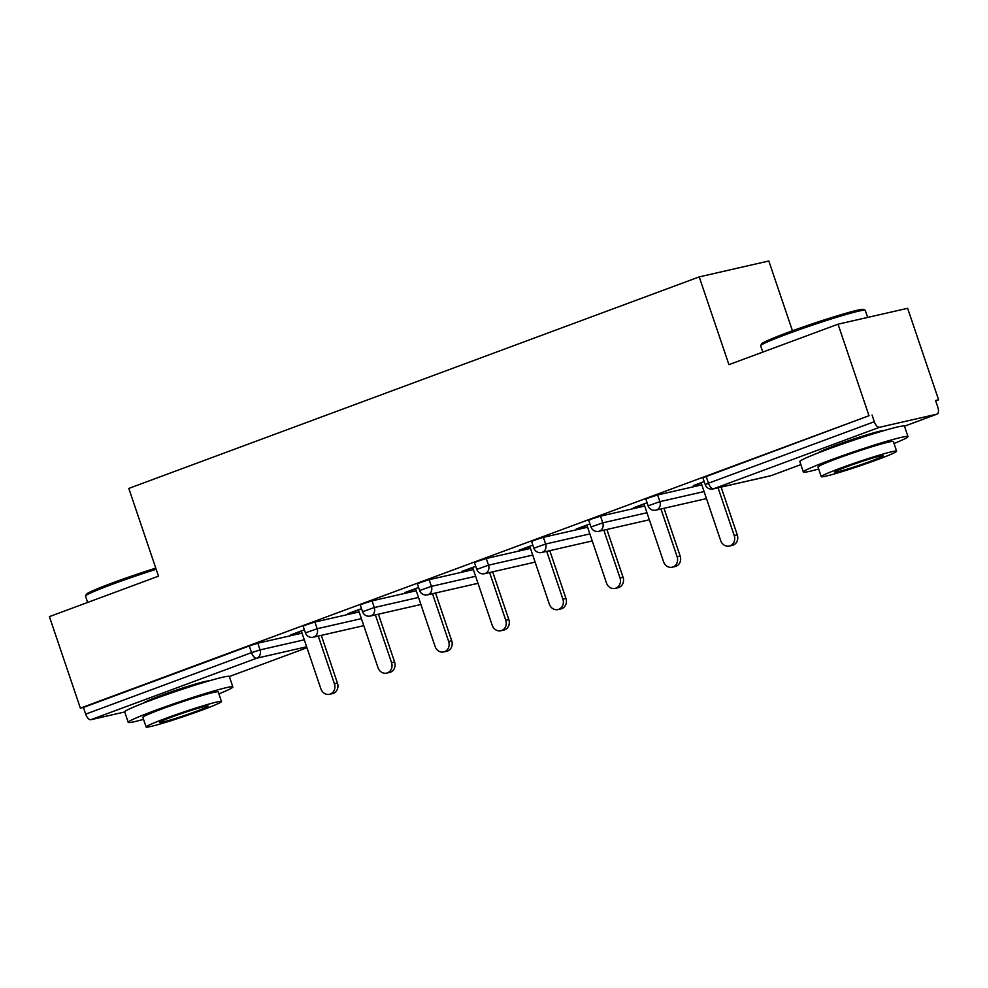 <?xml version="1.0" encoding="UTF-8"?>
<svg xmlns="http://www.w3.org/2000/svg" width="988" height="988" viewBox="0 0 988 988"><rect width="100%" height="100%" fill="white"/><g stroke="black" fill="none" stroke-linecap="round" stroke-linejoin="round"><path stroke-width="1.48" d="M208.826 680.954A34.469 1.865 161.3 0 0 160.476 695.725A34.469 1.865 161.3 0 0 143.705 702.999M883.964 430.62A34.469 1.865 161.3 0 0 835.613 445.378A34.469 1.865 161.3 0 0 818.842 452.665M792.438 330.795L768.812 260.993L699.22 276.899L128.798 488.418L158.5 576.165L49.4 616.623L80.374 708.149L869.008 415.713L838.034 324.2L907.626 308.293L938.6 399.819L935.562 400.511L937.822 407.204A6.632 3.1 69.7 0 1 937.081 414.108L904.477 426.199L936.896 414.157A6.632 3.1 69.7 0 0 937.081 414.108M935.685 400.893L938.6 399.819M879.481 427.285L713.632 488.776A6.632 3.1 69.7 0 1 708.47 483.206L705.234 484.639L702.962 477.957L706.198 476.525L708.47 483.206L874.318 421.715A6.632 3.1 69.7 0 0 879.481 427.285L936.896 414.157M706.198 476.525L869.008 415.713M874.318 421.715L872.058 415.022M124.723 711.965L90.847 719.709A6.632 3.1 -110.3 0 1 85.684 714.139L83.424 707.445L80.374 708.149M699.22 276.899L728.934 364.658L838.034 324.2M704.185 481.564L693.391 485.577M693.527 485.96L701.233 483.095M83.424 707.445L249.272 645.954L257.806 643.213L302.019 633.11M314.925 622.045L317.185 628.726L305.416 632.888L303.155 626.207L306.391 624.774L314.925 622.045L359.138 611.942M372.044 600.865L374.304 607.546L362.534 611.708L360.274 605.027L363.51 603.594L372.044 600.865L416.244 590.762M429.163 579.684L431.423 586.366L419.653 590.528L417.393 583.846L420.629 582.414L429.163 579.684L473.363 569.582M486.269 558.504L488.541 565.185L476.772 569.347L474.499 562.666L477.735 561.233L486.269 558.504L530.482 548.402M543.388 537.324L545.648 544.018L533.878 548.179L531.618 541.486L534.854 540.053L543.388 537.324L587.601 527.221M600.506 516.144L602.766 522.837L590.997 526.999L588.737 520.306L591.973 518.885L600.506 516.144L644.707 506.041M657.625 494.963L659.885 501.657L648.116 505.819L645.856 499.125L649.091 497.705L657.625 494.963L701.826 484.861M647.078 502.744L633.37 507.832L644.114 504.275M589.96 523.924L576.251 529.012L586.996 525.455M532.841 545.104L519.132 550.192L529.877 546.636M475.722 566.285L462.014 571.36L472.77 567.816M418.616 587.465L404.907 592.541L415.652 588.996M361.497 608.645L347.788 613.721L358.533 610.176M304.378 629.813L290.67 634.901L301.414 631.344M701.097 482.712L720.684 540.597A8.176 7.212 -102.9 0 0 729.28 546.055A8.176 7.212 -102.9 0 0 734.232 535.57L718.066 487.813M734.232 535.57L737.283 534.879A8.176 7.212 77.1 0 1 732.33 545.351L729.28 546.055M737.283 534.879L721.116 487.121M643.978 503.892L663.578 561.777A8.176 7.212 -102.9 0 0 672.173 567.223A8.176 7.212 -102.9 0 0 677.126 556.75L660.96 508.993M677.126 556.75L680.164 556.059A8.176 7.212 77.1 0 1 675.212 566.532L672.173 567.223M680.164 556.059L663.998 508.289M586.872 525.073L606.459 582.945A8.176 7.212 -102.9 0 0 615.055 588.403A8.176 7.212 -102.9 0 0 620.007 577.931L603.841 530.173M620.007 577.931L623.045 577.227A8.176 7.212 77.1 0 1 618.093 587.712L615.055 588.403M623.045 577.227L606.879 529.469M529.753 546.253L549.34 604.125A8.176 7.212 -102.9 0 0 557.936 609.584A8.176 7.212 -102.9 0 0 562.888 599.111L546.722 551.353M562.888 599.111L565.926 598.407A8.176 7.212 77.1 0 1 560.974 608.892L557.936 609.584M565.926 598.407L549.773 550.649M472.635 567.433L492.222 625.305A8.176 7.212 -102.9 0 0 500.817 630.764A8.176 7.212 -102.9 0 0 505.77 620.279L489.603 572.521M505.77 620.279L508.82 619.587A8.176 7.212 77.1 0 1 503.868 630.072L500.817 630.764M508.82 619.587L492.654 571.83M415.516 588.613L435.115 646.485A8.176 7.212 -102.9 0 0 443.711 651.944A8.176 7.212 -102.9 0 0 448.663 641.459L432.497 593.702M448.663 641.459L451.701 640.767A8.176 7.212 77.1 0 1 446.749 651.253L443.711 651.944M451.701 640.767L435.535 593.01M760.674 345.627L761.513 343.948A53.908 2.915 -18.7 0 1 787.794 332.499A53.908 2.915 -18.7 0 1 863.475 309.442L865.155 310.269A55.229 2.989 161.3 0 0 787.609 333.895A55.229 2.989 161.3 0 0 760.674 345.627A55.229 2.989 161.3 0 0 760.649 345.8L762.785 352.099M894.017 443.513A55.229 2.989 161.3 0 0 907.997 436.597A55.229 2.989 161.3 0 0 830.328 460.099A55.229 2.989 161.3 0 0 803.368 472.005A55.229 2.989 161.3 0 0 818.682 469.016M907.997 436.597L904.465 426.149A55.229 2.989 161.3 0 0 826.783 449.651A55.229 2.989 161.3 0 0 799.835 461.557L803.368 472.005M821.275 476.661L818.015 467.052A39.767 2.149 -18.7 0 1 837.429 458.469A39.767 2.149 -18.7 0 1 893.35 441.55L896.61 451.17A39.767 2.149 161.3 0 0 840.677 468.09A39.767 2.149 161.3 0 0 821.275 476.661A39.767 2.149 161.3 0 0 877.196 459.741A39.767 2.149 161.3 0 0 896.61 451.17M870.7 461.223A25.626 1.383 161.3 0 0 883.21 455.703A25.626 1.383 161.3 0 0 847.173 466.608A25.626 1.383 161.3 0 0 834.662 472.128A25.626 1.383 161.3 0 0 870.7 461.223M867.662 317.432L865.278 310.393A55.229 2.989 161.3 0 0 865.155 310.269M156.178 569.298A55.229 2.989 161.3 0 0 112.471 584.229A55.229 2.989 161.3 0 0 85.548 595.962L86.376 594.294A53.908 2.915 -18.7 0 1 112.657 582.846A53.908 2.915 -18.7 0 1 155.783 568.112M85.548 595.962A55.229 2.989 161.3 0 0 85.524 596.147L87.648 602.445M218.879 693.86A55.229 2.989 161.3 0 0 232.859 686.932A55.229 2.989 161.3 0 0 155.19 710.434A55.229 2.989 161.3 0 0 128.23 722.351A55.229 2.989 161.3 0 0 143.544 719.363M232.859 686.932L229.327 676.484A55.229 2.989 161.3 0 0 151.658 699.986A55.229 2.989 161.3 0 0 124.698 711.903L128.23 722.351M146.138 727.007L142.877 717.387A39.767 2.149 -18.7 0 1 162.291 708.816A39.767 2.149 -18.7 0 1 218.212 691.896L221.473 701.505A39.767 2.149 161.3 0 0 165.539 718.424A39.767 2.149 161.3 0 0 146.138 727.007A39.767 2.149 161.3 0 0 202.058 710.076A39.767 2.149 161.3 0 0 221.473 701.505M195.575 711.57A25.626 1.383 161.3 0 0 208.073 706.037A25.626 1.383 161.3 0 0 172.036 716.942A25.626 1.383 161.3 0 0 159.525 722.475A25.626 1.383 161.3 0 0 195.575 711.57M358.409 609.781L377.996 667.666A8.176 7.212 -102.9 0 0 386.592 673.124A8.176 7.212 -102.9 0 0 391.544 662.639L375.378 614.882M391.544 662.639L394.583 661.948A8.176 7.212 77.1 0 1 389.63 672.42L386.592 673.124M394.583 661.948L378.416 614.19M301.291 630.962L320.878 688.846A8.176 7.212 -102.9 0 0 329.473 694.305A8.176 7.212 -102.9 0 0 334.426 683.82L318.26 636.062M334.426 683.82L337.464 683.128A8.176 7.212 77.1 0 1 332.511 693.601L329.473 694.305M337.464 683.128L321.31 635.37M705.234 484.639A6.632 6.632 0 0 0 712.978 488.974A6.632 5.842 77.1 0 0 713.632 488.776L771.048 475.66L800.86 464.607M712.978 488.974L770.393 475.858A6.632 5.842 77.1 0 0 771.048 475.66A6.632 3.1 69.7 0 0 771.22 475.611A6.632 3.1 69.7 0 0 771.406 475.524M229.34 676.521L306.972 647.745L229.34 676.533M306.651 646.794L256.707 658.206L90.847 719.709M85.684 714.139L251.545 652.636L249.272 645.954M257.806 643.213L260.079 649.906A6.632 5.842 -102.9 0 1 256.707 658.206A6.632 3.1 -110.3 0 1 251.545 652.636L260.079 649.906L304.279 639.804M648.116 505.819A6.632 6.632 0 0 0 655.871 510.154A6.632 5.842 77.1 0 0 656.514 509.956A6.632 5.842 -102.9 0 0 659.885 501.657L704.086 491.555M590.997 526.999A6.632 6.632 0 0 0 598.753 531.334A6.632 5.842 77.1 0 0 599.395 531.136A6.632 5.842 -102.9 0 0 602.766 522.837L646.979 512.735M533.878 548.179A6.632 6.632 0 0 0 541.634 552.514A6.632 5.842 77.1 0 0 542.276 552.317A6.632 5.842 -102.9 0 0 545.648 544.018L589.861 533.915M476.772 569.347A6.632 6.632 0 0 0 484.515 573.695A6.632 5.842 77.1 0 0 485.17 573.497A6.632 5.842 -102.9 0 0 488.541 565.185L532.742 555.083M419.653 590.528A6.632 6.632 0 0 0 427.409 594.862A6.632 5.842 77.1 0 0 428.051 594.677A6.632 5.842 -102.9 0 0 431.423 586.366L475.623 576.263M362.534 611.708A6.632 6.632 0 0 0 370.29 616.043A6.632 5.842 77.1 0 0 370.932 615.857A6.632 5.842 -102.9 0 0 374.304 607.546L418.517 597.444M305.416 632.888A6.632 6.632 0 0 0 313.171 637.223A6.632 5.842 77.1 0 0 313.814 637.025A6.632 5.842 -102.9 0 0 317.185 628.726L361.398 618.624M800.873 464.619L771.22 475.611A6.632 6.632 0 0 1 770.393 475.858M655.871 510.154L706.469 498.594M598.753 531.334L649.351 519.762M541.634 552.514L592.244 540.942M484.515 573.695L535.126 562.123M427.409 594.862L478.007 583.303M370.29 616.043L420.888 604.483M313.171 637.223L363.782 625.663"/></g></svg>

